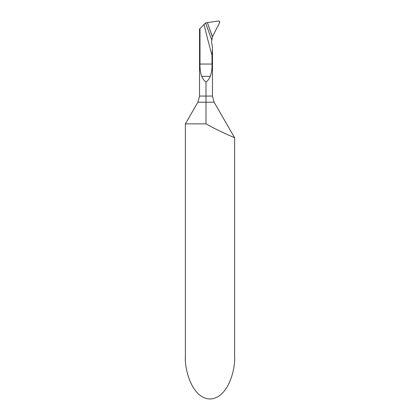 <?xml version="1.0" encoding="UTF-8"?>
<svg xmlns="http://www.w3.org/2000/svg" width="420" height="420" viewBox="0 0 420 420"><rect width="100%" height="100%" fill="white"/><g stroke="black" fill="none" stroke-linecap="round" stroke-linejoin="round"><path stroke-width="0.63" d="M206 102.212L214.111 102.212L212.462 96.059L199.537 96.059L199.537 28.98L199.999 28.518L199.999 64.055C199.831 68.544 200.398 72.644 201.705 76.367C202.85 78.918 204.283 80.819 206 82.068L206 123.868L206 102.212L197.888 102.212L185.383 123.868L185.383 356.365C184.396 368.834 191.783 398.417 210 399C228.218 398.417 235.604 368.834 234.617 356.365L234.617 137.728L231.331 136.311M211.638 39.758L205.569 22.948L207.37 22.659L212.41 36.876L211.512 41.99L212.341 46.316L212.457 49.487L212 55.199L212 64.055C212.173 68.544 211.601 72.644 210.294 76.367C209.15 78.918 207.722 80.819 206 82.068M214.111 102.212L234.617 137.728C234.817 137.807 218.941 131.224 206 123.868L185.383 123.868M224.406 133.208L222.873 132.494M205.569 22.948L204.062 24.454A740.24 740.24 0 0 0 212 55.199M199.999 28.518L204.062 24.454M219.503 21.373L219.618 22.517L212.41 36.876L207.37 22.659L218.447 21L219.503 21.373M207.37 22.659L212.462 36.771M208.378 25.489L207.38 22.654L218.447 21C219.476 21.042 219.87 21.546 219.618 22.517L212.462 36.771L208.483 25.799M199.999 64.055L212 64.055M201.705 76.367L210.294 76.367M197.888 102.212L199.537 96.059M212.462 96.059L212.462 49.303"/></g></svg>
